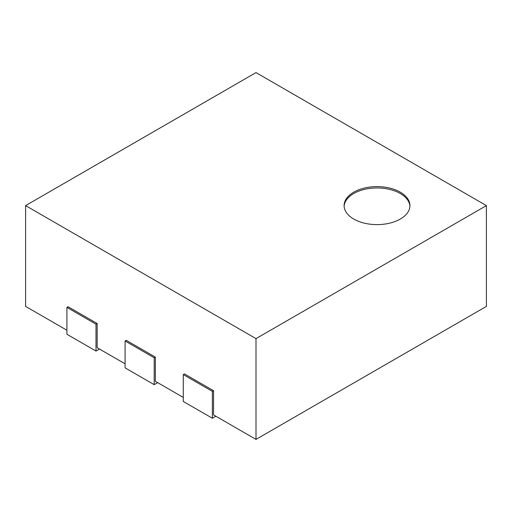 <?xml version="1.0" encoding="UTF-8"?>
<svg xmlns="http://www.w3.org/2000/svg" width="512" height="512" viewBox="0 0 512 512"><rect width="100%" height="100%" fill="white"/><g stroke="black" fill="none" stroke-linecap="round" stroke-linejoin="round"><path stroke-width="0.77" d="M256 439.405L256 338.63L25.6 205.613L256 72.595L486.4 205.613L486.4 306.387L256 439.405L213.53 414.886L213.53 390.701L184.435 373.907L183.27 374.579L212.365 391.373L213.53 390.701M66.912 330.234L25.6 306.387L25.6 205.613M125.088 363.827L97.165 347.706L97.165 323.52L68.07 306.72L66.912 307.392L96 324.192L97.165 323.52M183.27 397.421L155.347 381.293L155.347 357.107L126.253 340.314L125.088 340.986L154.182 357.779L155.347 357.107M486.4 205.613L256 338.63M183.27 374.579L183.27 401.453L212.365 418.246L215.853 416.23M212.365 418.246L212.365 391.373M125.088 340.986L125.088 367.859L154.182 384.653L157.67 382.637M154.182 384.653L154.182 357.779M66.912 307.392L66.912 334.266L96 351.066L99.488 349.05M96 351.066L96 324.192M353.747 192.179A32.915 19.002 180 0 1 389.613 188.058A32.915 19.002 180 0 1 409.933 205.613A32.915 19.002 180 0 1 377.018 224.614A32.915 19.002 180 0 1 344.102 205.613A32.915 19.002 180 0 1 353.747 192.179M409.907 206.285A32.915 19.002 0 0 0 389.075 189.274A32.915 19.002 0 0 0 353.747 193.523A32.915 19.002 0 0 0 344.128 206.285"/></g></svg>
